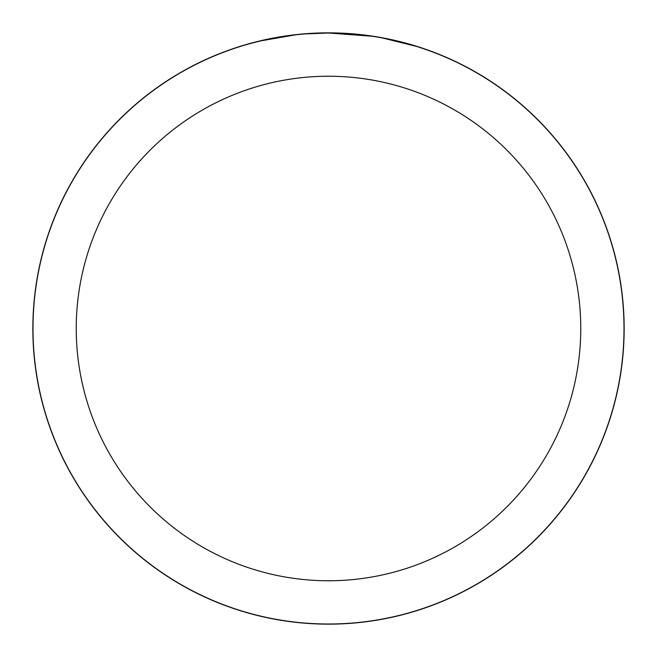<?xml version="1.0" encoding="UTF-8"?>
<svg xmlns="http://www.w3.org/2000/svg" width="657" height="657" viewBox="0 0 657 657"><rect width="100%" height="100%" fill="white"/><g stroke="black" fill="none" stroke-linecap="round" stroke-linejoin="round"><path stroke-width="0.99" d="M328.5 32.924A295.576 295.576 0 0 1 624.076 328.5A295.576 295.576 0 0 1 328.5 624.076A295.576 295.576 0 0 1 32.924 328.5A295.576 295.576 0 0 1 328.5 32.924M372.182 36.242L328.5 32.998A295.502 295.502 0 0 1 624.002 328.5A295.502 295.502 0 0 1 328.5 624.002A295.502 295.502 0 0 1 32.998 328.5A295.502 295.502 0 0 1 328.5 32.998L305.415 33.901M382.39 37.95L416.292 46.343M328.5 76.237A252.263 252.263 0 0 1 580.763 328.5A252.263 252.263 0 0 1 328.5 580.763A252.263 252.263 0 0 1 76.237 328.5A252.263 252.263 0 0 1 328.5 76.237M295.174 34.878L260.525 40.915M306.835 33.786L311.541 33.482M250.99 43.337L260.525 40.923M284.325 36.316L285.516 36.135M32.85 328.5A295.65 295.65 0 0 1 328.5 32.85A295.65 295.65 0 0 1 624.15 328.5A295.65 295.65 0 0 1 328.5 624.15A295.65 295.65 0 0 1 32.85 328.5"/></g></svg>

